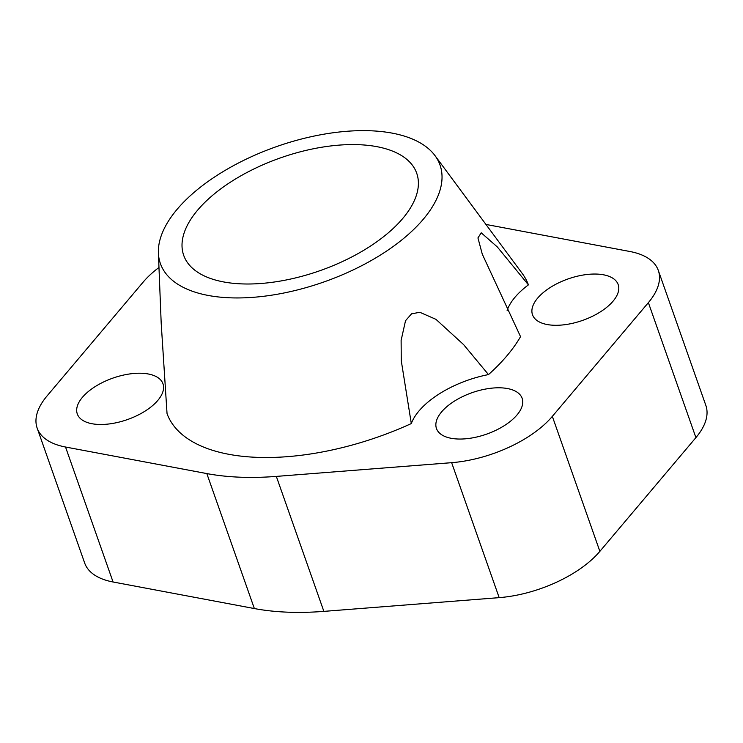 <?xml version="1.0" encoding="UTF-8"?>
<svg xmlns="http://www.w3.org/2000/svg" width="743" height="743" viewBox="0 0 743 743"><rect width="100%" height="100%" fill="white"/><g stroke="black" fill="none" stroke-linecap="round" stroke-linejoin="round"><path stroke-width="1.11" d="M402.762 218.451A123.533 59.756 160.6 0 1 279.535 281.198A123.533 59.756 160.6 0 1 183.688 255.323A123.533 59.756 160.6 0 1 197.647 210.13A123.533 59.756 160.6 0 1 320.874 147.383A123.533 59.756 160.6 0 1 416.721 173.258A123.533 59.756 160.6 0 1 402.762 218.451M537.635 298.138A45.416 21.965 160.6 0 1 582.939 275.068A45.416 21.965 160.6 0 1 618.176 284.588A45.416 21.965 160.6 0 1 613.049 301.194A45.416 21.965 160.6 0 1 567.745 324.264A45.416 21.965 160.6 0 1 532.508 314.753A45.416 21.965 160.6 0 1 537.635 298.138M82.417 397.329A45.416 21.965 160.6 0 1 127.722 374.258A45.416 21.965 160.6 0 1 162.968 383.769A45.416 21.965 160.6 0 1 157.832 400.384A45.416 21.965 160.6 0 1 112.527 423.454A45.416 21.965 160.6 0 1 77.291 413.944A45.416 21.965 160.6 0 1 82.417 397.329M441.602 411.891A45.416 21.965 160.6 0 1 486.897 388.821A45.416 21.965 160.6 0 1 522.143 398.332A45.416 21.965 160.6 0 1 517.007 414.947A45.416 21.965 160.6 0 1 471.703 438.017A45.416 21.965 160.6 0 1 436.466 428.507A45.416 21.965 160.6 0 1 441.602 411.891M158.398 253.029A148.238 71.7 -19.4 0 0 265.149 296.095A148.238 71.7 -19.4 0 0 423.269 219.278A148.238 71.7 -19.4 0 0 434.989 155.621A148.238 71.7 -19.4 0 0 314.623 135.96A148.238 71.7 -19.4 0 0 177.131 209.303A148.238 71.7 -19.4 0 0 158.398 253.029L161.194 323.233L167.045 413.665A191.824 92.782 160.6 0 0 411.306 423.566L401.257 360.671L401.118 340.396L405.52 320.716L411.566 313.825L419.841 312.292L435.937 319.332L463.576 344.585L488.485 374.593A191.824 92.782 160.6 0 0 506.986 355.721A191.824 92.782 160.6 0 0 520.537 336.644L482.272 254.134L477.944 237.927L481.232 232.81L497.299 246.927L528.422 284.866A72.665 35.144 160.6 0 0 515.01 297.228A72.665 35.144 160.6 0 0 507.125 310.463M411.306 423.566A72.665 35.144 160.6 0 1 418.978 410.972A72.665 35.144 160.6 0 1 488.485 374.593M434.989 155.621L522.153 273.35A191.824 92.782 160.6 0 1 528.422 284.866M485.95 224.451A227.079 109.834 160.6 0 1 488.643 224.943L629.934 251.506A87.971 42.555 160.6 0 1 658.317 270.452A87.971 42.555 160.6 0 1 648.379 302.633L552.337 416.377A87.971 42.555 160.6 0 1 451.642 462.675L276.331 476.402A227.079 109.834 160.6 0 1 206.823 473.579L65.533 447.017A87.971 42.555 160.6 0 1 37.15 428.079A87.971 42.555 160.6 0 1 47.088 395.898L143.13 282.145A87.971 42.555 160.6 0 1 158.974 267.471M37.15 428.079L84.683 563.055A87.971 42.555 -19.4 0 0 113.066 581.992L254.357 608.554A227.079 109.834 -19.4 0 0 323.864 611.378L499.175 597.641A87.971 42.555 -19.4 0 0 599.87 551.352L695.912 437.608A87.971 42.555 -19.4 0 0 705.85 405.418L658.317 270.452M499.175 597.641L451.642 462.675M599.87 551.352L552.337 416.377M323.864 611.378L276.331 476.402M254.357 608.554L206.823 473.579M113.066 581.992L65.533 447.017M695.912 437.608L648.379 302.633"/></g></svg>
